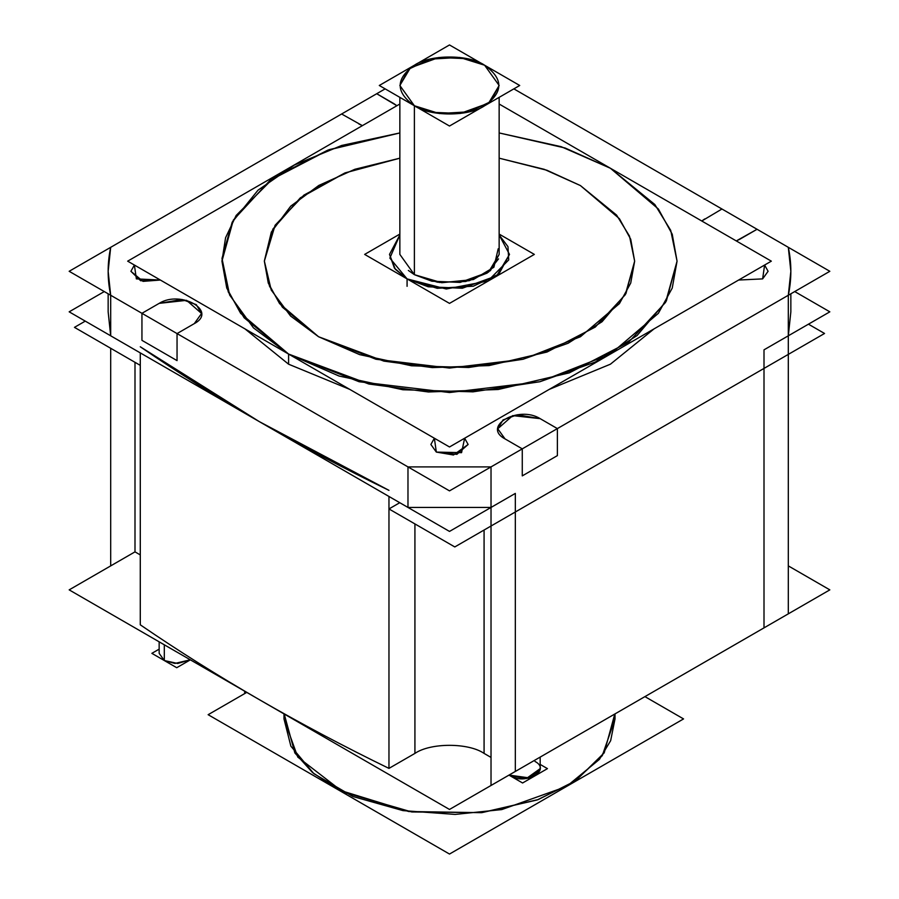 <?xml version="1.0" encoding="UTF-8"?>
<svg xmlns="http://www.w3.org/2000/svg" width="899" height="899" viewBox="0 0 899 899"><rect width="100%" height="100%" fill="white"/><g stroke="black" fill="none" stroke-linecap="round" stroke-linejoin="round"><path stroke-width="1.35" d="M140.289 352.891L140.289 624.816L140.289 352.891L140.278 365.365L74.46 327.36L140.278 365.365L74.46 327.36L140.278 365.365L74.46 327.36L140.278 365.365L74.46 327.36L85.259 321.123L74.46 327.36L85.259 321.123L74.46 327.36L85.259 321.123L74.46 327.36L85.259 321.123L74.46 327.36L140.278 365.365L140.289 624.816C216.12 676.745 299.019 724.605 388.964 768.387L414.922 753.407C430.486 742.641 468.514 742.641 484.078 753.407L491.023 757.419L484.078 753.407L484.078 530.039L484.078 753.407C468.514 742.641 430.486 742.641 414.922 753.407L414.922 523.926L414.922 753.407L388.964 768.387L414.922 753.407C430.486 742.641 468.514 742.641 484.078 753.407L491.023 757.419L484.078 753.407C468.514 742.641 430.486 742.641 414.922 753.407L414.922 523.926L414.922 753.407L388.964 768.387L388.964 508.935L399.763 502.71L388.964 508.935L454.793 546.94L824.54 333.473L454.793 546.94L388.964 508.935L454.793 546.94L824.54 333.473L454.793 546.94L388.964 508.935L454.793 546.94L824.54 333.473L454.793 546.94L388.964 508.935L454.793 546.94L824.54 333.473L454.793 546.94L388.964 508.935L388.964 768.387L388.964 496.473L388.964 508.935L399.763 502.71L388.964 508.935L388.964 496.473L388.964 768.387C299.019 724.605 216.12 676.745 140.278 624.816L140.289 352.891L140.278 624.816C216.12 676.745 299.019 724.605 388.964 768.387L388.964 496.473M794.727 291.568L829.833 311.829L764.004 349.835L764.004 627.873L515.329 771.443L515.329 493.416L515.329 511.992L515.329 493.416L449.5 531.421L110.689 335.81L110.689 295.265L110.689 335.81L407.977 507.441L259.328 421.631L140.278 346.778C216.12 398.718 299.019 446.578 388.964 490.36L259.328 421.631L110.689 335.81L110.689 295.265L108.15 271.296L110.689 247.315L341.62 113.993L362.387 125.646L341.62 113.993L110.689 247.315L108.15 271.296L110.689 295.265L407.977 466.907L177.047 333.585L177.047 360.611L141.941 340.339L141.941 313.313L110.689 295.265L110.689 335.81L108.15 311.829L110.689 335.81L259.328 421.631L140.278 346.778M764.004 627.873L764.004 349.835L788.311 335.81L764.004 349.835L788.311 335.81L788.311 295.265L557.38 428.598L557.38 455.624L522.274 475.886L522.274 448.859L491.023 466.907L491.023 507.441L515.329 493.416L515.329 771.443L764.004 627.873L764.004 349.835L764.004 627.873L515.329 771.443M788.311 565.887L829.833 589.868L449.5 809.448L69.167 589.868L134.996 551.862L140.278 554.919L134.996 551.862L140.278 554.919L134.996 551.862L134.996 362.308L134.996 551.862L110.689 565.887L110.689 348.273M376.726 93.721L396.897 105.722L376.726 93.721L385.143 88.866L376.726 93.721L393.964 103.677L376.726 93.721L385.143 88.866L110.689 247.315L341.62 113.993L362.387 125.646L341.62 113.993M283.994 718.919L297.783 757.093L343.081 792.098L411.742 811.954L482.033 812.606L537.22 799.941L574.135 781.782L602.274 755.666L615.006 718.919L615.006 713.907L615.006 718.919L610.657 740.664L599.431 759.374L566.527 786.479L501.754 809.583L455.108 814.415L402.977 810.617L352.992 796.536L313.841 773.657L290.883 746.192L283.994 718.919L283.994 713.907L283.994 718.919M535.321 759.902L536.725 759.093M509.025 775.084L529.567 777.95L540.175 768.634L540.175 757.127L540.175 768.634L526.353 778.545L510.149 775.803L510.149 774.432L510.149 775.803C525.499 785.456 551.739 770.308 535.017 761.453C551.739 770.308 525.499 785.456 510.149 775.803L528.185 778.253L539.906 770.387M163.281 644.223L164 644.617M164.303 646.167L164.303 660.529L164.303 646.167L164.303 660.529L159.157 653.348L159.157 641.841L159.157 653.348L164.303 660.529L177.699 663.484L190.307 659.81L174.923 663.44L164.303 660.529L164.303 644.819L164.303 660.529L164.303 644.819L164.303 660.529L177.699 663.484L190.307 659.81L177.699 663.484L164.303 660.529L177.699 663.484L190.307 659.81M104.273 291.568L69.167 311.829L407.977 507.441L407.977 466.907L407.977 507.441L491.023 507.441L407.977 507.441L407.977 466.907L491.023 466.907L407.977 466.907L177.047 333.585L194.285 323.629L201.567 313.493L186.599 300.333L159.179 303.356L141.941 313.313L159.179 303.356L182.048 299.491L196.285 304.66L201.567 313.493L194.285 323.629L177.047 333.585L177.047 360.611L177.047 333.585L177.047 360.611L141.941 340.339L141.941 313.313L141.941 340.339L141.941 313.313L110.689 295.265C107.307 279.286 107.307 263.306 110.689 247.315C107.307 263.306 107.307 279.286 110.689 295.265L110.689 335.81M757.059 229.279L736.281 240.932L757.059 229.279L788.311 247.315L790.85 271.296L788.311 247.315L757.059 229.279L739.821 239.235L757.059 229.279L788.311 247.315L513.857 88.866L721.953 209.006L701.771 221.008L721.953 209.006L513.857 88.866L829.833 271.296L449.5 490.876L69.167 271.296L385.143 88.866M491.023 466.907L491.023 507.441L407.977 507.441L407.977 466.907L491.023 466.907L491.023 785.479L788.311 613.837L788.311 295.265L557.38 428.598L557.38 455.624L522.274 475.886L522.274 448.859L505.036 438.903L522.274 448.859L491.023 466.907L788.311 295.265L790.85 271.296L788.311 295.265L557.38 428.598L557.38 455.624L522.274 475.886L522.274 448.859L505.036 438.903L497.765 428.778L505.036 438.903C481.437 426.396 518.465 405.011 540.142 418.642L512.722 415.619L497.765 428.778L503.035 419.934L517.273 414.776L540.142 418.642L557.38 428.598L540.142 418.642L557.38 428.598L557.38 455.624L522.274 475.886L522.274 448.859L491.023 466.907L407.977 466.907L177.047 333.585L194.285 323.629C217.895 311.11 180.856 289.736 159.179 303.356L141.941 313.313L110.689 295.265C107.307 279.286 107.307 263.306 110.689 247.315M244.944 328.865L288.59 364.196L244.944 328.865L288.59 364.196L244.944 328.865L288.59 364.196L349.778 389.391L288.59 364.196L288.59 354.06L240.651 313.346L226.762 288.085L221.941 261.16L225.57 237.763L236.145 215.468L273.903 177.597L327.775 150.155L399.853 132.94L329.056 149.683L269.981 180.418L233.347 220.075L221.941 261.16L228.279 291.95L244.157 317.785L288.59 354.06L368.837 384.008L428.418 391.975L498.17 389.503L569.258 372.883L628.682 342.148L665.575 302.379L677.059 261.16L666.339 301.019L637.009 335.608L595.307 362.039L539.883 381.738L472.998 391.84L402.876 389.75L339.08 376.04L288.59 354.06L253.439 327.854L229.638 295.041L221.986 258.44L232.2 222.143L258.013 190.172L294.423 165L341.676 145.458L399.853 132.94L341.676 145.458L294.423 165L258.013 190.172L232.2 222.143L221.986 258.44L229.638 295.041L253.439 327.854L288.59 354.06L253.439 327.854L229.638 295.041L221.986 258.44L232.2 222.143L258.013 190.172L294.423 165L341.676 145.458L399.853 132.94M549.233 389.391L610.41 364.196L654.045 328.877L610.41 364.196L549.233 389.391L610.41 364.196L654.045 328.877L610.41 364.196L549.233 389.391L610.41 364.196L654.045 328.877M738.641 280.038L762.633 278.892L738.641 280.038L762.633 278.892L738.641 280.038L762.633 278.892L768.094 271.296L764.611 265.036L768.094 271.296L762.633 278.892L764.611 265.036M434.363 438.218L436.33 452.085L434.363 438.218L436.33 452.085L430.879 444.477L434.363 438.218L430.879 444.477L436.33 452.085L456.894 454.343L468.121 444.477L464.648 438.229L468.121 444.477L453.478 454.984L436.33 452.085L461.558 452.669L464.648 438.229L461.558 452.669L436.33 452.085L461.558 452.669L464.648 438.229M134.389 265.036L130.906 271.296L140.66 280.746L160.37 280.038L143.008 281.365L130.906 271.296L134.389 265.036L136.367 278.892L160.37 280.038L136.367 278.892L134.389 265.036L136.367 278.892L160.37 280.038M788.311 335.81L790.85 311.829L790.85 293.804L790.85 311.829L788.311 335.81L788.311 295.265C791.693 279.286 791.693 263.306 788.311 247.315C791.693 263.306 791.693 279.286 788.311 295.265L788.311 335.81L788.311 295.265C791.693 279.286 791.693 263.306 788.311 247.315M499.147 132.94L561.201 146.694L610.41 168.259L561.201 146.694L499.147 132.94L561.201 146.694L610.41 168.259L658.349 208.973L672.238 234.234L677.059 261.16L670.721 230.369L654.843 204.534L610.41 168.259L565.145 148.009L499.147 132.94L561.201 146.694L610.41 168.259L658.349 208.973L672.238 234.234L677.059 261.16L672.238 288.085L658.349 313.346L610.41 354.06L539.883 381.738L449.5 392.537L359.117 381.738L288.59 354.06L288.59 364.196L349.778 389.391L288.59 364.196L288.59 354.06L359.117 381.738L449.5 392.537L539.883 381.738L610.41 354.06L658.349 313.346L672.238 288.085L677.059 261.16L672.238 234.234L658.349 208.973L610.41 168.259L658.349 208.973L672.238 234.234L677.059 261.16L672.238 288.085L658.349 313.346L610.41 354.06L539.883 381.738L449.5 392.537L359.117 381.738L288.59 354.06L288.59 364.196L349.778 389.391M399.853 158.179L354.869 169.282L318.83 185.43L290.748 206.141L271.352 232.043L264.351 261.036L271.24 290.051L290.546 315.987L318.572 336.743L290.546 315.987L271.24 290.051L264.351 261.036L271.352 232.043L290.748 206.141L318.83 185.43L354.869 169.282L399.853 158.179L354.869 169.282L318.83 185.43L290.748 206.141L271.352 232.043L264.351 261.036L271.24 290.051L290.546 315.987L318.572 336.743L282.421 307.233L269.509 286.219L264.351 261.16L272.891 229.065L300.356 197.814L345.126 172.866L399.853 158.179L344.901 172.956L303.918 195.105L275.105 225.256L264.351 261.16L268.273 283.061L279.578 303.615L318.572 336.743L359.656 354.633L411.562 365.792L468.626 367.489L523.038 359.263L568.134 343.238L602.06 321.73L625.929 293.591L634.649 261.16L630.727 239.258L619.422 218.704L580.428 185.576L544.288 169.338L499.147 158.179L546.94 170.259L580.428 185.576L544.288 169.338L499.147 158.179L544.288 169.338L580.428 185.576L544.288 169.338L499.147 158.179M499.147 234.965L507.969 246.641L508.722 259.935L487.797 281.061L446.286 288.995L407.078 278.892L446.286 288.995L487.797 281.061L508.722 259.935L507.969 246.641L499.147 234.965L509.497 254.406L498.934 274.026L473.324 286.197L437.206 288.309L407.078 278.892L394.436 268.16L389.503 254.406L399.853 234.965L389.503 254.406L395.358 269.329L407.078 278.892L428.239 286.792L462.333 288.242L496.742 275.757L509.497 254.406L499.147 234.965L507.969 246.641L508.722 259.935L487.797 281.061L446.286 288.995L407.078 278.892L407.078 286.332L407.078 278.892L389.851 258.103L399.853 234.965L389.851 258.103L407.078 278.892L407.078 286.332L407.078 278.892L389.851 258.103L399.853 234.965M414.394 274.678L408.348 270.442L414.394 274.678L399.853 254.406L414.394 274.678L439.33 282.466L469.222 280.713L490.416 270.644L499.147 254.406L499.147 97.362L499.147 254.406L488.595 272.071L460.119 282.41L431.902 281.207L414.394 274.678L414.394 105.756L399.853 85.484L408.584 69.245L429.778 59.177L459.67 57.435L484.606 65.222L499.147 85.484L490.416 101.733L469.222 111.791L439.33 113.544L414.394 105.756L431.902 112.296L460.119 113.488L488.595 103.16L499.147 85.484L484.606 65.222L467.098 58.682L438.881 57.491L410.405 67.818L399.853 85.484L414.394 105.756C395.448 92.249 395.448 78.73 414.394 65.222C430.194 54.288 468.806 54.288 484.606 65.222C503.552 78.73 503.552 92.249 484.606 105.756C468.806 116.69 430.194 116.69 414.394 105.756C395.448 92.249 395.448 78.73 414.394 65.222C430.194 54.288 468.806 54.288 484.606 65.222C503.552 78.73 503.552 92.249 484.606 105.756C468.806 116.69 430.194 116.69 414.394 105.756C395.448 92.249 395.448 78.73 414.394 65.222C430.194 54.288 468.806 54.288 484.606 65.222C503.552 78.73 503.552 92.249 484.606 105.756C468.806 116.69 430.194 116.69 414.394 105.756L414.394 274.678L441.724 282.713L473.402 279.533L493.888 267.239L498.192 248.787L493.888 267.239L473.402 279.533L441.724 282.713L414.394 274.678L414.394 105.756L414.394 274.678L437.442 282.207L465.693 281.499L487.202 273.049L498.54 258.89M808.448 324.179L824.54 333.473L808.448 324.179M244.697 691.207L244.697 693.59L246.753 692.399L208.13 714.694L449.5 854.05L683.555 718.919L644.931 696.624M549.48 751.733L522.566 767.263M540.175 764.42L547.457 768.634L522.589 782.984L508.969 775.118M176.743 652L149.841 636.447M190.363 659.844L176.732 667.71L151.864 653.348L159.157 649.145M499.147 104.026L771.331 261.16L449.5 446.972L127.669 261.16L399.853 104.014M318.572 336.743L383.873 361.117L432.34 367.601L489.101 365.578L546.94 352.06L595.284 327.056L625.299 294.703L634.649 261.16L629.491 236.1L616.579 215.086L580.428 185.576L619.422 218.704L630.727 239.258L634.649 261.16L630.727 283.061L619.422 303.615L580.428 336.743L523.038 359.263L449.5 368.062L375.962 359.263L318.572 336.743L375.962 359.263L449.5 368.062L523.038 359.263L580.428 336.743L619.422 303.615L630.727 283.061L634.649 261.16L630.727 239.258L619.422 218.704L580.428 185.576L619.422 218.704L630.727 239.258L634.649 261.16L630.727 283.061L619.422 303.615L580.428 336.743L523.038 359.263L449.5 368.062L375.962 359.263L318.572 336.743M499.147 234.088L534.343 254.406L449.5 303.39L364.657 254.406L399.853 234.088M449.5 44.95L519.712 85.484L449.5 126.029L379.288 85.484L449.5 44.95M484.078 753.407L484.078 530.039M134.996 551.862L134.996 362.308L134.996 551.862M284.219 714.031L294.883 752.991L312.56 772.578L338.732 789.918L408.708 811.516L481.426 812.674L538.243 799.571L575.843 780.635L604.195 752.868L614.781 714.031L604.195 752.868L575.843 780.635L538.243 799.571L481.426 812.674L408.708 811.516L338.732 789.918L312.56 772.578L294.883 752.991L284.219 714.031L294.883 752.991L312.56 772.578L338.732 789.918L408.708 811.516L481.426 812.674L538.243 799.571L575.843 780.635L604.195 752.868L614.781 714.031M721.953 209.006L701.771 221.008L721.953 209.006L513.857 88.866M491.023 507.441L515.329 493.416L491.023 507.441L407.977 507.441L259.328 421.631L388.964 490.36M177.047 360.611L141.941 340.339L177.047 360.611M140.289 624.816C216.12 676.745 299.019 724.605 388.964 768.387M557.38 428.598L540.142 418.642C518.465 405.011 481.437 426.396 505.036 438.903L522.274 448.859M177.047 333.585L194.285 323.629C217.895 311.11 180.856 289.736 159.179 303.356L141.941 313.313M407.977 507.441L407.977 466.907M704.715 218.963L701.771 221.008M736.281 240.932L739.821 239.235M540.142 418.642C518.465 405.011 481.437 426.396 505.036 438.903M194.285 323.629C217.895 311.11 180.856 289.736 159.179 303.356M358.858 123.95L362.387 125.646M396.897 105.722L393.964 103.677M414.922 753.407L414.922 523.926M108.15 311.829L108.15 293.804L108.15 311.829M399.853 254.406L399.853 97.362L399.853 254.406"/></g></svg>
